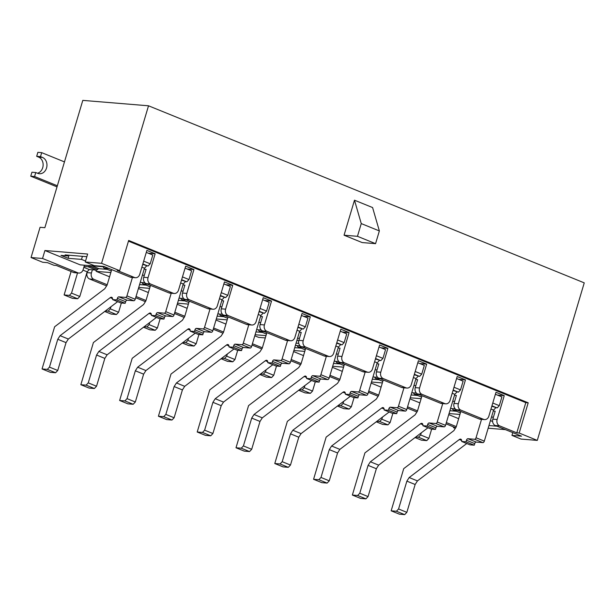 <?xml version="1.0" encoding="UTF-8"?>
<svg xmlns="http://www.w3.org/2000/svg" width="615" height="615" viewBox="0 0 615 615"><rect width="100%" height="100%" fill="white"/><g stroke="black" fill="none" stroke-linecap="round" stroke-linejoin="round"><path stroke-width="0.92" d="M493.284 411.043L495.198 411.197L492.83 419.153A5.035 4.128 -85.3 0 0 495.283 425.503L521.528 436.173L511.949 435.382L520.997 439.064L537.287 440.401L584.25 282.862L148.523 105.795L82.802 100.383L44.857 227.688L40.067 227.296L31.05 257.531L42.543 258.477L77.844 272.822A5.035 4.128 94.7 0 0 78.851 273.06A5.035 4.128 94.7 0 0 83.148 269.624L84.463 265.211M455.308 428.386L453.47 427.64L453.678 426.948M78.851 273.06L74.546 272.706A5.035 4.128 -85.3 0 1 73.531 272.468L56.334 265.48L53.943 265.28L47.478 262.651L42.689 262.259L31.05 257.531M69.011 255.225L68.096 258.292L81.511 259.399L85.554 261.037M68.096 258.292L60.985 255.402L67.688 255.955L67.934 255.133M86.853 256.693L65.105 254.902L67.688 255.955M104.996 266.902L80.219 264.865L44.918 250.52L87.645 254.033L85.27 261.99L101.56 263.328L148.523 105.795M298.767 343.355L296.084 343.139M295.4 345.422L300.043 345.807M254.779 335.805L258.646 337.374L265.296 337.919M296.868 340.518L298.79 340.679M299.467 338.388L297.545 338.227M265.98 335.629L255.102 334.737M497.381 395.076L504.254 395.645L497.135 419.507A5.035 4.128 94.7 0 0 499.595 425.857L516.792 432.852L519.183 433.045L528.2 402.81L128.673 240.45L119.656 270.685L101.56 263.328M458.59 379.309L465.463 379.878L458.352 403.748A5.035 4.128 94.7 0 0 460.804 410.097L483.559 419.345A5.035 4.128 94.7 0 0 484.574 419.584A5.035 4.128 94.7 0 0 488.863 416.147L495.974 392.278L504.254 395.645M454.493 395.276L456.407 395.437L454.039 403.394L458.352 403.748M419.807 363.55L426.672 364.118L419.561 387.988A5.035 4.128 94.7 0 0 422.013 394.338L444.768 403.578A5.035 4.128 94.7 0 0 445.783 403.824A5.035 4.128 94.7 0 0 450.072 400.388L457.191 376.518L465.463 379.878M415.702 379.517L417.623 379.67L415.248 387.627L419.561 387.988M381.016 347.79L387.888 348.351L380.77 372.221A5.035 4.128 94.7 0 0 383.23 378.571L405.985 387.819A5.035 4.128 94.7 0 0 406.992 388.065A5.035 4.128 94.7 0 0 411.281 384.621L418.4 360.751L426.672 364.118M376.918 363.749L378.832 363.911L376.457 371.867L380.77 372.221M342.224 332.023L349.097 332.592L341.978 356.462A5.035 4.128 94.7 0 0 344.438 362.812L367.193 372.06A5.035 4.128 94.7 0 0 368.201 372.298A5.035 4.128 94.7 0 0 372.498 368.862L379.609 344.992L387.888 348.351M338.127 347.99L340.041 348.144L337.673 356.1L341.978 356.462M303.441 316.264L310.306 316.825L303.195 340.695A5.035 4.128 94.7 0 0 305.647 347.045L328.402 356.293A5.035 4.128 94.7 0 0 329.417 356.539A5.035 4.128 94.7 0 0 333.707 353.095L340.825 329.225L349.097 332.592M299.336 332.223L301.25 332.384L298.882 340.341L303.195 340.695M264.65 300.497L271.522 301.066L264.404 324.935A5.035 4.128 94.7 0 0 266.856 331.285L289.619 340.533A5.035 4.128 94.7 0 0 290.626 340.772A5.035 4.128 94.7 0 0 294.916 337.335L302.034 313.466L310.306 316.825M260.545 316.464L262.467 316.617L260.091 324.574L264.404 324.935M225.859 284.737L232.731 285.299L225.613 309.168A5.035 4.128 94.7 0 0 228.073 315.518L250.828 324.766A5.035 4.128 94.7 0 0 251.835 325.012A5.035 4.128 94.7 0 0 256.124 321.568L263.243 297.698L271.522 301.066M221.761 300.697L223.675 300.858L221.3 308.815L225.613 309.168M187.068 268.97L193.94 269.539L186.822 293.409A5.035 4.128 94.7 0 0 189.282 299.759L212.037 309.007A5.035 4.128 94.7 0 0 213.051 309.245A5.035 4.128 94.7 0 0 217.341 305.809L224.452 281.939L232.731 285.299M182.97 284.937L184.884 285.099L182.517 293.055L186.822 293.409M148.284 253.211L155.149 253.772L148.038 277.642A5.035 4.128 94.7 0 0 150.49 283.992L173.246 293.24A5.035 4.128 94.7 0 0 174.26 293.486A5.035 4.128 94.7 0 0 178.55 290.042L185.669 266.172L193.94 269.539M106.603 285.906L89.567 278.979A5.035 4.128 -85.3 0 1 87.107 272.63L87.445 271.515M87.107 272.63L91.42 272.983L92.373 269.8M144.179 269.178L146.101 269.332L143.726 277.288L148.038 277.642M119.656 270.685L117.265 270.492L134.462 277.48A5.035 4.128 94.7 0 0 135.469 277.719A5.035 4.128 94.7 0 0 139.759 274.282L146.877 250.413L155.149 253.772M143.726 277.288A5.035 4.128 -85.3 0 0 146.178 283.638L168.941 292.886A5.035 4.128 -85.3 0 0 169.948 293.132L174.26 293.486M182.517 293.055A5.035 4.128 -85.3 0 0 184.969 299.405L207.724 308.645A5.035 4.128 -85.3 0 0 208.739 308.891L213.051 309.245M221.3 308.815A5.035 4.128 -85.3 0 0 223.76 315.164L246.515 324.413A5.035 4.128 -85.3 0 0 247.522 324.651L251.835 325.012M260.091 324.574A5.035 4.128 -85.3 0 0 262.551 330.924L285.306 340.172A5.035 4.128 -85.3 0 0 286.313 340.418L290.626 340.772M298.882 340.341A5.035 4.128 -85.3 0 0 301.335 346.691L324.09 355.939A5.035 4.128 -85.3 0 0 325.104 356.177L329.417 356.539M337.673 356.1A5.035 4.128 -85.3 0 0 340.126 362.45L362.881 371.698A5.035 4.128 -85.3 0 0 363.896 371.944L368.201 372.298M376.457 371.867A5.035 4.128 -85.3 0 0 378.917 378.217L401.672 387.465A5.035 4.128 -85.3 0 0 402.679 387.704L406.992 388.065M415.248 387.627A5.035 4.128 -85.3 0 0 417.708 393.977L440.463 403.225A5.035 4.128 -85.3 0 0 441.47 403.471L445.783 403.824M454.039 403.394A5.035 4.128 -85.3 0 0 456.491 409.744L479.246 418.992A5.035 4.128 -85.3 0 0 480.261 419.23L484.574 419.584M135.469 277.719L131.156 277.365A5.035 4.128 -85.3 0 1 130.149 277.127L103.904 266.456L94.318 265.672L85.27 261.99M107.195 284.745L93.88 279.333A5.035 4.128 94.7 0 1 91.42 272.983M145.394 301.665L135.669 297.714M145.986 300.512L136.046 296.468M184.177 317.432L174.46 313.481M184.777 316.271L174.829 312.236M222.968 333.192L213.251 329.24M223.56 332.039L213.62 327.995M261.759 348.959L252.042 345.007M262.351 347.798L252.411 343.762M300.55 364.718L290.826 360.767M301.142 363.565L291.203 359.521M339.334 380.485L329.617 376.534M339.934 379.324L329.986 375.288M378.125 396.245L368.408 392.293M378.717 395.091L368.777 391.048M416.916 412.012L407.199 408.06M417.508 410.851L407.568 406.815M493.407 417.201L491.493 417.039M459.928 414.449L449.05 413.549M458.667 418.661L448.727 414.618M505.43 429.631L488.164 428.209M492.6 421.49L490.432 420.606M488.956 425.549L497.028 426.21M144.31 275.336L142.396 275.174M110.823 272.576L96.248 271.376L109.57 276.788M140.243 282.377L144.886 282.754M95.748 270.077L96.248 271.376M183.101 291.095L181.179 290.941M149.614 288.343L138.736 287.443M148.361 292.555L138.413 288.512M179.034 298.137L183.67 298.521M221.884 306.862L219.97 306.7M188.405 304.102L177.52 303.21M187.145 308.315L177.205 304.279M217.825 313.896L222.461 314.28M260.675 322.621L258.761 322.468M227.189 319.869L216.311 318.97M225.936 324.082L215.996 320.038M256.616 329.663L261.252 330.047M338.25 354.148L336.336 353.994M304.771 351.396L293.893 350.496M303.51 355.608L293.57 351.565M334.191 361.19L338.827 361.574M377.041 369.915L375.127 369.753M343.562 367.155L332.677 366.263M342.301 371.368L332.361 367.332M372.982 376.949L377.618 377.333M415.832 385.674L413.918 385.513M382.346 382.922L371.468 382.023M381.092 387.135L371.153 383.091M411.773 392.716L416.409 393.1M454.623 401.434L452.702 401.28M421.137 398.681L410.259 397.79M419.884 402.894L409.936 398.858M450.557 408.475L455.2 408.86M537.287 440.401L519.183 433.045M455.669 427.817L453.47 427.64M456.299 426.618L446.359 422.574M455.707 427.771L445.983 423.82M44.918 250.52L42.543 258.477M344.054 235.207L354.486 200.198L372.59 207.555L379.363 230.933L375.565 243.663L362.15 242.564L344.054 235.207L357.461 236.314L375.565 243.663M511.949 435.382L512.779 432.614M516.792 432.852L525.802 402.617L528.2 402.81M525.802 402.617L128.466 241.142M354.486 200.198L361.259 223.583L379.363 230.933M361.259 223.583L357.461 236.314M82.425 256.332L81.511 259.399M34.578 176.513L35.77 172.538L31.934 172.223L30.75 176.197L34.578 176.513L57.349 185.768M57.018 186.875L30.75 176.197M37.5 173.238A8.387 6.873 -85.3 0 0 43.111 165.489A8.387 6.873 -85.3 0 0 38.622 157.102L36.677 156.31L37.869 152.335L41.697 152.651L64.467 161.899M35.77 172.538L37.707 173.322A8.387 6.873 94.7 0 0 39.391 173.73A8.387 6.873 94.7 0 0 46.794 166.98A8.387 6.873 94.7 0 0 42.45 157.417L40.513 156.625L41.697 152.651M36.677 156.31L40.513 156.625M415.74 437.034L418.477 437.257L426.756 440.617L421.49 440.186L415.04 437.565M426.756 440.617L428.901 438.349L420.629 434.99L421.267 432.845M428.901 438.349L431.661 429.101M449.896 410.712L456.438 411.251M452.394 408.629A2.429 1.345 112.1 0 1 452.555 409.075A2.429 1.345 -67.9 0 0 453.147 409.913A2.429 1.345 -67.9 0 0 453.37 409.967L457.975 410.343M420.629 434.99L418.477 437.257M474.273 445.183L474.749 443.592A1.676 0.93 112.1 0 1 476.179 442.077L482.883 442.631L474.611 439.264L467.907 438.718A1.676 0.93 112.1 0 0 466.47 440.225L465.993 441.816L461.688 441.462L469.96 444.829L474.273 445.183L465.993 441.816M490.985 409.037L493.568 410.09L484.32 441.116L476.041 437.757L481.53 419.338M491.816 406.231L497.151 407.937L491.938 405.815M492.776 403.017L499.303 405.669L501.909 396.913L495.382 394.261M460.804 411.497L456.169 427.041L453.87 430.638L403.724 468.645L391.155 510.819L396.421 511.25L404.693 514.617L406.846 512.349L415.148 484.497L406.869 481.138L398.574 508.982L406.846 512.349M404.693 514.617L399.427 514.178L391.155 510.819M415.148 484.497L417.447 480.907L409.175 477.54L459.32 439.525A3.352 1.86 112.1 0 1 460.835 439.171A3.352 1.86 112.1 0 1 461.688 441.462M417.447 480.907L466.754 443.523M484.32 441.116A1.676 0.93 112.1 0 1 482.883 442.631M497.151 407.937L499.303 405.669M493.568 410.09L495.713 407.822M476.041 437.757A1.676 0.93 112.1 0 1 474.611 439.264M398.574 508.982L396.421 511.25M409.175 477.54L406.869 481.138M376.949 421.267L379.693 421.49L387.965 424.857L382.699 424.419L376.249 421.805M387.965 424.857L390.118 422.59L381.838 419.222L382.476 417.078M390.118 422.59L392.87 413.341M411.104 394.945L417.647 395.491M413.611 392.87A2.429 1.345 112.1 0 1 413.772 393.308A2.429 1.345 -67.9 0 0 414.356 394.154A2.429 1.345 -67.9 0 0 414.587 394.207L419.184 394.584M381.838 419.222L379.693 421.49M435.482 429.416L435.958 427.825A1.676 0.93 112.1 0 1 437.388 426.318L444.099 426.864L435.82 423.504L429.116 422.951A1.676 0.93 112.1 0 0 427.679 424.465L427.21 426.057L422.897 425.703L431.169 429.062L435.482 429.416L427.21 426.057M452.194 393.277L454.777 394.323L445.529 425.357L437.25 421.99L442.746 403.571M453.032 390.471L458.367 392.17L453.155 390.056M453.985 387.25L460.512 389.902L463.118 381.154L456.599 378.502M422.013 395.729L417.385 411.281L415.079 414.871L364.933 452.886L352.364 495.052L357.63 495.49L365.91 498.85L368.054 496.582L376.357 468.738L368.085 465.371L359.783 493.222L368.054 496.582M365.91 498.85L360.636 498.419L352.364 495.052M376.357 468.738L378.663 465.14L370.384 461.78L420.529 423.766A3.352 1.86 112.1 0 1 422.044 423.404A3.352 1.86 112.1 0 1 422.897 425.703M378.663 465.14L427.971 427.763M445.529 425.357A1.676 0.93 112.1 0 1 444.099 426.864M458.367 392.17L460.512 389.902M454.777 394.323L456.93 392.055M437.25 421.99A1.676 0.93 112.1 0 1 435.82 423.504M359.783 493.222L357.63 495.49M370.384 461.78L368.085 465.371M338.165 405.508L340.902 405.731L349.174 409.09L343.908 408.66L337.458 406.038M349.174 409.09L351.326 406.823L343.047 403.463L343.693 401.318M351.326 406.823L354.086 397.574M372.313 379.186L378.855 379.724M374.819 377.103A2.429 1.345 112.1 0 1 374.981 377.549A2.429 1.345 -67.9 0 0 375.565 378.386A2.429 1.345 -67.9 0 0 375.796 378.44L380.401 378.817M343.047 403.463L340.902 405.731M396.69 413.657L397.167 412.065A1.676 0.93 112.1 0 1 398.597 410.551L405.308 411.104L397.029 407.737L390.325 407.191A1.676 0.93 112.1 0 0 388.895 408.698L388.419 410.29L384.106 409.936L392.385 413.303L396.69 413.657L388.419 410.29M413.403 377.51L415.986 378.563L406.738 409.59L398.466 406.231L403.955 387.811M414.241 374.712L419.576 376.411L414.364 374.289M415.202 371.491L421.721 374.143L424.335 365.387L417.808 362.735M383.23 379.97L378.594 395.514L376.288 399.112L326.142 437.119L313.573 479.293L318.847 479.723L327.118 483.09L329.263 480.822L337.566 452.971L329.294 449.611L320.992 477.455L329.263 480.822M327.118 483.09L321.853 482.652L313.573 479.293M337.566 452.971L339.872 449.38L331.6 446.013L381.738 408.006A3.352 1.86 112.1 0 1 383.26 407.645A3.352 1.86 112.1 0 1 384.106 409.936M339.872 449.38L389.18 411.996M406.738 409.59A1.676 0.93 112.1 0 1 405.308 411.104M419.576 376.411L421.721 374.143M415.986 378.563L418.138 376.295M398.466 406.231A1.676 0.93 112.1 0 1 397.029 407.737M320.992 477.455L318.847 479.723M331.6 446.013L329.294 449.611M299.374 389.741L302.111 389.964L310.391 393.331L305.117 392.9L298.667 390.279M310.391 393.331L312.535 391.063L304.264 387.696L304.902 385.551M312.535 391.063L315.295 381.815M333.522 363.427L340.072 363.965M336.028 361.343A2.429 1.345 112.1 0 1 336.19 361.789A2.429 1.345 -67.9 0 0 336.774 362.627A2.429 1.345 -67.9 0 0 337.005 362.681L341.609 363.058M304.264 387.696L302.111 389.964M357.907 397.89L358.376 396.298A1.676 0.93 112.1 0 1 359.813 394.792L366.517 395.337L358.245 391.978L351.534 391.424A1.676 0.93 112.1 0 0 350.104 392.939L349.628 394.53L345.322 394.177L353.594 397.536L357.907 397.89L349.628 394.53M374.612 361.751L377.203 362.796L367.947 393.831L359.675 390.464L365.164 372.052M375.45 358.945L380.785 360.644L375.573 358.53M376.411 355.724L382.937 358.376L385.543 349.628L379.017 346.975M344.438 364.203L339.803 379.755L337.497 383.345L287.359 421.36L274.782 463.526L280.056 463.964L288.327 467.323L290.48 465.055L298.782 437.211L290.503 433.844L282.2 461.696L290.48 465.055M288.327 467.323L283.061 466.893L274.782 463.526M298.782 437.211L301.081 433.613L292.809 430.254L342.955 392.239A3.352 1.86 112.1 0 1 344.469 391.878A3.352 1.86 112.1 0 1 345.322 394.177M301.081 433.613L350.389 396.237M367.947 393.831A1.676 0.93 112.1 0 1 366.517 395.337M380.785 360.644L382.937 358.376M377.203 362.796L379.347 360.528M359.675 390.464A1.676 0.93 112.1 0 1 358.245 391.978M282.2 461.696L280.056 463.964M292.809 430.254L290.503 433.844M260.583 373.982L263.328 374.204L271.599 377.564L266.333 377.133L259.884 374.512M271.599 377.564L273.744 375.296L265.472 371.937L266.111 369.792M273.744 375.296L276.504 366.048M294.739 347.66L301.281 348.198M297.237 345.576A2.429 1.345 112.1 0 1 297.399 346.022A2.429 1.345 -67.9 0 0 297.991 346.86A2.429 1.345 -67.9 0 0 298.214 346.914L302.818 347.291M265.472 371.937L263.328 374.204M319.116 382.13L319.592 380.539A1.676 0.93 112.1 0 1 321.022 379.025L327.726 379.578L319.454 376.211L312.751 375.665A1.676 0.93 112.1 0 0 311.313 377.172L310.844 378.763L306.531 378.41L314.803 381.777L319.116 382.13L310.844 378.763M335.828 345.984L338.411 347.037L329.163 378.064L320.884 374.704L326.373 356.285M336.659 343.185L341.994 344.884L336.782 342.77M337.62 339.964L344.146 342.617L346.752 333.86L340.233 331.216M305.647 348.444L301.012 363.988L298.713 367.586L248.568 405.6L235.999 447.766L241.264 448.197L249.544 451.564L251.689 449.296L259.991 421.444L251.712 418.085L243.417 445.929L251.689 449.296M249.544 451.564L244.27 451.126L235.999 447.766M259.991 421.444L262.298 417.854L254.018 414.487L304.164 376.48A3.352 1.86 112.1 0 1 305.678 376.119A3.352 1.86 112.1 0 1 306.531 378.41M262.298 417.854L311.605 380.47M329.163 378.064A1.676 0.93 112.1 0 1 327.726 379.578M341.994 344.884L344.146 342.617M338.411 347.037L340.556 344.769M320.884 374.704A1.676 0.93 112.1 0 1 319.454 376.211M243.417 445.929L241.264 448.197M254.018 414.487L251.712 418.085M221.8 358.214L224.536 358.445L232.808 361.805L227.542 361.374L221.093 358.753M232.808 361.805L234.961 359.537L226.681 356.17L227.327 354.025M234.961 359.537L237.713 350.289M255.948 331.9L262.49 332.438M258.454 329.817A2.429 1.345 112.1 0 1 258.615 330.263A2.429 1.345 -67.9 0 0 259.199 331.101A2.429 1.345 -67.9 0 0 259.43 331.154L264.035 331.531M226.681 356.17L224.536 358.445M280.325 366.363L280.801 364.772A1.676 0.93 112.1 0 1 282.231 363.265L288.942 363.811L280.663 360.452L273.959 359.898A1.676 0.93 112.1 0 0 272.53 361.412L272.053 363.004L267.74 362.65L276.02 366.01L280.325 366.363L272.053 363.004M297.037 330.224L299.62 331.27L290.372 362.304L282.093 358.937L287.589 340.526M297.875 327.418L303.21 329.125L297.998 327.003M298.829 324.205L305.355 326.849L307.969 318.101L301.442 315.449M266.864 332.677L262.228 348.228L259.922 351.818L209.776 389.833L197.207 431.999L202.473 432.437L210.753 435.797L212.898 433.529L221.2 405.685L212.928 402.318L204.626 430.169L212.898 433.529M210.753 435.797L205.479 435.366L197.207 431.999M221.2 405.685L223.506 402.087L215.227 398.728L265.373 360.713A3.352 1.86 112.1 0 1 266.887 360.352A3.352 1.86 112.1 0 1 267.74 362.65M223.506 402.087L272.814 364.71M290.372 362.304A1.676 0.93 112.1 0 1 288.942 363.811M303.21 329.125L305.355 326.849M299.62 331.27L301.773 329.002M282.093 358.937A1.676 0.93 112.1 0 1 280.663 360.452M204.626 430.169L202.473 432.437M215.227 398.728L212.928 402.318M183.009 342.455L185.745 342.678L194.025 346.037L188.751 345.607L182.301 342.986M194.025 346.037L196.17 343.77L187.898 340.41L188.536 338.265M196.17 343.77L198.929 334.529M217.157 316.133L223.699 316.671M219.663 314.05A2.429 1.345 112.1 0 1 219.824 314.496A2.429 1.345 -67.9 0 0 220.408 315.334A2.429 1.345 -67.9 0 0 220.639 315.387L225.244 315.764M187.898 340.41L185.745 342.678M241.541 350.604L242.01 349.013A1.676 0.93 112.1 0 1 243.448 347.498L250.151 348.052L241.872 344.692L235.168 344.139A1.676 0.93 112.1 0 0 233.738 345.645L233.262 347.237L228.949 346.883L237.229 350.25L241.541 350.604L233.262 347.237M258.246 314.457L260.837 315.51L251.581 346.537L243.309 343.178L248.798 324.758M259.084 311.659L264.419 313.358L259.207 311.244M260.045 308.438L266.564 311.09L269.178 302.334L262.651 299.69M228.073 316.917L223.437 332.461L221.131 336.059L170.993 374.074L158.416 416.24L163.69 416.67L171.962 420.037L174.114 417.77L182.409 389.918L174.137 386.558L165.835 414.402L174.114 417.77M171.962 420.037L166.696 419.599L158.416 416.24M182.409 389.918L184.715 386.328L176.444 382.961L226.581 344.954A3.352 1.86 112.1 0 1 228.104 344.592A3.352 1.86 112.1 0 1 228.949 346.883M184.715 386.328L234.023 348.943M251.581 346.537A1.676 0.93 112.1 0 1 250.151 348.052M264.419 313.358L266.564 311.09M260.837 315.51L262.982 313.243M243.309 343.178A1.676 0.93 112.1 0 1 241.872 344.692M165.835 414.402L163.69 416.67M176.444 382.961L174.137 386.558M144.218 326.688L146.954 326.919L155.234 330.278L149.96 329.848L143.518 327.226M155.234 330.278L157.379 328.01L149.107 324.643L149.745 322.498M157.379 328.01L160.138 318.762M178.373 300.374L184.915 300.912M180.871 298.29A2.429 1.345 112.1 0 1 181.033 298.736A2.429 1.345 -67.9 0 0 181.625 299.574A2.429 1.345 -67.9 0 0 181.848 299.628L186.453 300.005M149.107 324.643L146.954 326.919M202.75 334.837L203.227 333.245A1.676 0.93 112.1 0 1 204.657 331.739L211.36 332.285L203.088 328.925L196.377 328.372A1.676 0.93 112.1 0 0 194.947 329.886L194.471 331.477L190.166 331.124L198.437 334.483L202.75 334.837L194.471 331.477M219.463 298.698L222.046 299.743L212.79 330.778L204.518 327.411L210.007 308.999M220.293 295.892L225.628 297.599L220.416 295.477M221.254 292.679L227.781 295.323L230.387 286.575L223.86 283.922M189.282 301.15L184.646 316.702L182.347 320.292L132.202 358.307L119.633 400.48L124.899 400.911L133.171 404.27L135.323 402.002L143.626 374.158L135.346 370.791L127.044 398.643L135.323 402.002M133.171 404.27L127.905 403.84L119.633 400.48M143.626 374.158L145.924 370.561L137.652 367.201L187.798 329.186A3.352 1.86 112.1 0 1 189.312 328.833A3.352 1.86 112.1 0 1 190.166 331.124M145.924 370.561L195.232 333.184M212.79 330.778A1.676 0.93 112.1 0 1 211.36 332.285M225.628 297.599L227.781 295.323M222.046 299.743L224.191 297.476M204.518 327.411A1.676 0.93 112.1 0 1 203.088 328.925M127.044 398.643L124.899 400.911M137.652 367.201L135.346 370.791M105.426 310.929L108.171 311.152L116.443 314.519L111.177 314.081L104.727 311.459M116.443 314.519L118.595 312.243L110.316 308.884L110.954 306.739M118.595 312.243L121.347 303.003M139.582 284.607L146.124 285.145M142.088 282.523A2.429 1.345 112.1 0 1 142.25 282.969A2.429 1.345 -67.9 0 0 142.834 283.807A2.429 1.345 -67.9 0 0 143.057 283.861L147.662 284.238M110.316 308.884L108.171 311.152M163.959 319.077L164.436 317.486A1.676 0.93 112.1 0 1 165.865 315.972L172.569 316.525L164.297 313.166L157.594 312.612A1.676 0.93 112.1 0 0 156.156 314.127L155.687 315.718L151.375 315.357L159.646 318.724L163.959 319.077L155.687 315.718M180.672 282.931L183.255 283.984L174.007 315.011L165.727 311.651L171.216 293.232M181.502 280.132L186.837 281.831L181.633 279.717M182.463 276.911L188.99 279.564L191.596 270.808L185.077 268.163M150.49 285.391L145.855 300.935L143.556 304.533L93.411 342.547L80.842 384.713L86.108 385.144L94.387 388.511L96.532 386.243L104.834 358.391L96.563 355.032L88.26 382.876L96.532 386.243M94.387 388.511L89.114 388.073L80.842 384.713M104.834 358.391L107.141 354.801L98.861 351.434L149.007 313.427A3.352 1.86 112.1 0 1 150.521 313.066A3.352 1.86 112.1 0 1 151.375 315.357M107.141 354.801L156.448 317.417M174.007 315.011A1.676 0.93 112.1 0 1 172.569 316.525M186.837 281.831L188.99 279.564M183.255 283.984L185.407 281.716M165.727 311.651A1.676 0.93 112.1 0 1 164.297 313.166M88.26 382.876L86.108 385.144M98.861 351.434L96.563 355.032M71.109 271.476L64.114 294.954L69.38 295.392L77.651 298.752L79.804 296.484L87.153 271.815L82.971 270.116M77.651 298.752L72.386 298.321L64.114 294.954M79.804 296.484L71.525 293.124L77.536 272.952M84.094 266.441L88.06 266.764A2.429 1.345 -67.9 0 0 89.352 266.049A2.429 1.345 112.1 0 1 89.767 265.649M83.832 267.325L89.306 269.547L96.332 270.131A2.429 1.345 -67.9 0 0 97.631 269.408A2.429 1.345 112.1 0 1 98.923 268.694L107.333 269.385M103.297 266.764A2.429 1.345 112.1 0 1 103.458 267.21A2.429 1.345 -67.9 0 0 104.043 268.048A2.429 1.345 -67.9 0 0 104.273 268.102L108.878 268.478M87.153 271.815L89.306 269.547M71.525 293.124L69.38 295.392M125.168 303.31L125.645 301.719A1.676 0.93 112.1 0 1 127.074 300.212L133.786 300.766L125.506 297.399L118.803 296.845A1.676 0.93 112.1 0 0 117.373 298.36L116.896 299.951L112.583 299.597L120.863 302.957L125.168 303.31L116.896 299.951M141.881 267.171L144.464 268.217L135.215 299.251L126.944 295.884L132.433 277.473M142.718 264.365L148.054 266.072L142.841 263.95M143.679 261.152L150.198 263.797L152.812 255.048L146.285 252.396M111.707 269.631L107.072 285.175L104.765 288.766L54.62 326.78L42.051 368.954L47.317 369.384L55.596 372.744L57.741 370.476L66.043 342.632L57.772 339.265L49.469 367.117L57.741 370.476M55.596 372.744L50.33 372.313L42.051 368.954M66.043 342.632L68.35 339.034L60.078 335.675L110.216 297.66A3.352 1.86 112.1 0 1 111.738 297.306A3.352 1.86 112.1 0 1 112.583 299.597M68.35 339.034L117.657 301.658M135.215 299.251A1.676 0.93 112.1 0 1 133.786 300.766M148.054 266.072L150.198 263.797M144.464 268.217L146.616 265.949M126.944 295.884A1.676 0.93 112.1 0 1 125.506 297.399M49.469 367.117L47.317 369.384M60.078 335.675L57.772 339.265M492.83 419.153L497.135 419.507M173.246 293.24L168.941 292.886M146.178 283.638L150.49 283.992M212.037 309.007L207.724 308.645M184.969 299.405L189.282 299.759M250.828 324.766L246.515 324.413M223.76 315.164L228.073 315.518M289.619 340.533L285.306 340.172M262.551 330.924L266.856 331.285M328.402 356.293L324.09 355.939M301.335 346.691L305.647 347.045M367.193 372.06L362.881 371.698M340.126 362.45L344.438 362.812M405.985 387.819L401.672 387.465M378.917 378.217L383.23 378.571M444.768 403.578L440.463 403.225M417.708 393.977L422.013 394.338M483.559 419.345L479.246 418.992M456.491 409.744L460.804 410.097M495.283 425.503L499.595 425.857M134.462 277.48L130.149 277.127M89.567 278.979L93.88 279.333M77.844 272.822L73.531 272.468M38.622 157.102L42.45 157.417M460.412 412.826L453.37 409.967M476.179 442.077L467.907 438.718M461.673 440.486L459.32 439.525M474.749 443.592L466.47 440.225M421.621 397.067L414.587 394.207M437.388 426.318L429.116 422.951M422.882 424.719L420.529 423.766M435.958 427.825L427.679 424.465M382.83 381.3L375.796 378.44M398.597 410.551L390.325 407.191M384.098 408.96L381.738 408.006M397.167 412.065L388.895 408.698M344.039 365.541L337.005 362.681M359.813 394.792L351.534 391.424M345.307 393.2L342.955 392.239M358.376 396.298L350.104 392.939M305.255 349.774L298.214 346.914M321.022 379.025L312.751 375.665M306.516 377.433L304.164 376.48M319.592 380.539L311.313 377.172M266.464 334.014L259.43 331.154M282.231 363.265L273.959 359.898M267.725 361.674L265.373 360.713M280.801 364.772L272.53 361.412M227.673 318.247L220.639 315.387M243.448 347.498L235.168 344.139M228.941 345.907L226.581 344.954M242.01 349.013L233.738 345.645M181.625 299.574L188.874 302.519L181.848 299.628M204.657 331.739L196.377 328.372M190.15 330.147L187.798 329.186M203.227 333.245L194.947 329.886M150.098 286.721L143.057 283.861M165.865 315.972L157.594 312.612M151.359 314.38L149.007 313.427M164.436 317.486L156.156 314.127M96.332 270.131L88.06 266.764M97.631 269.408L89.352 266.049M98.923 268.694L91.858 265.818M111.307 270.961L104.273 268.102M127.074 300.212L118.803 296.845M112.576 298.621L110.216 297.66M125.645 301.719L117.373 298.36M460.397 412.857L453.147 409.913M421.613 397.098L414.356 394.154M382.822 381.338L375.565 378.386M344.031 365.571L336.774 362.627M305.24 349.812L297.991 346.86M266.456 334.045L259.199 331.101M227.665 318.286L220.408 315.334M150.083 286.759L142.834 283.807M111.3 270.992L104.043 268.048"/></g></svg>
